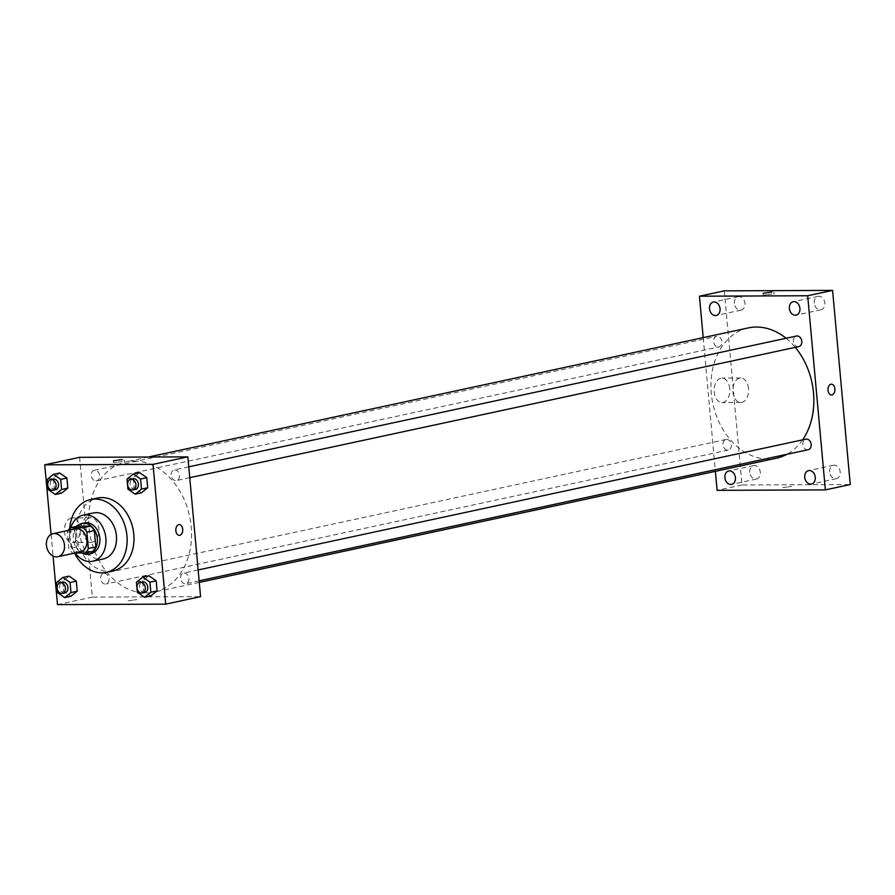 <?xml version="1.0" encoding="UTF-8"?>
<svg xmlns="http://www.w3.org/2000/svg" width="895" height="895" viewBox="0 0 895 895"><rect width="100%" height="100%" fill="white"/><g stroke="black" fill="none" stroke-linecap="round" stroke-linejoin="round"><path stroke-width="0.67" stroke-dasharray="4.47 3.36" d="M80.326 551.879A11.758 8.939 77.9 0 1 69.116 542.258A11.758 8.939 77.9 0 1 75.381 528.878M92.8 551.365L80.136 551.421A15.181 11.534 77.9 0 1 76.288 546.99L74.8 530.645L67.338 532.245L68.825 548.59A15.181 11.534 77.9 0 0 72.674 553.02L75.023 553.009M67.338 532.245A15.181 11.534 77.9 0 1 68.244 530.422M74.8 530.645A15.181 11.534 77.9 0 1 77.843 526.182M76.981 526.361A15.674 11.915 -102.1 0 0 81.725 552.987M91.111 553.558A15.674 11.915 77.9 0 1 76.153 540.748A15.674 11.915 77.9 0 1 84.51 522.904M76.288 546.99L68.825 548.59M80.136 551.421L72.674 553.02M70.783 527.703A23.516 17.878 -102.1 0 0 75.169 553.009M93.438 512.969A23.516 17.878 -102.1 0 0 80.908 539.719A23.516 17.878 -102.1 0 0 103.339 558.95M69.754 528.408A37.232 28.304 -102.1 0 0 74.609 553.11M113.072 570.887A37.232 28.304 77.9 0 1 77.563 540.446A37.232 28.304 77.9 0 1 97.398 498.079M136.409 582.197L142.629 580.866L148.939 575.787L142.629 580.866L143.547 590.946L150.774 595.969L143.547 590.946L137.327 592.289M56.553 582.544L62.773 581.202L69.083 576.134L62.773 581.202L63.69 591.293L70.918 596.305L63.69 591.293L57.47 592.624M51.082 534.416L53.051 556.008M127.023 479.082L133.254 477.74L139.553 472.661L133.254 477.74L134.172 487.831L141.388 492.843L134.172 487.831L127.94 489.162M47.166 479.418L53.387 478.075L59.696 473.007L53.387 478.075L54.304 488.167L61.531 493.179L54.304 488.167L48.084 489.509M134.082 460.981A66.633 50.657 77.9 0 1 190.568 521.528A66.633 50.657 77.9 0 1 154.108 592.121A66.633 50.657 77.9 0 1 90.563 537.649A66.633 50.657 77.9 0 1 126.061 461.842A66.633 50.657 77.9 0 1 134.082 460.981M79.599 457.323L92.319 597.099L200.569 596.641M104.357 573.359A5.404 4.117 77.9 0 1 108.944 578.271A5.404 4.117 77.9 0 1 105.979 584.01A5.404 4.117 77.9 0 1 100.822 579.58A5.404 4.117 77.9 0 1 103.708 573.426A5.404 4.117 77.9 0 1 104.357 573.359M184.225 573.024A5.404 4.117 77.9 0 1 188.811 577.935A5.404 4.117 77.9 0 1 185.847 583.663A5.404 4.117 77.9 0 1 180.689 579.244A5.404 4.117 77.9 0 1 183.576 573.091A5.404 4.117 77.9 0 1 184.225 573.024M174.838 469.897A5.404 4.117 77.9 0 1 179.425 474.809A5.404 4.117 77.9 0 1 176.46 480.537A5.404 4.117 77.9 0 1 171.303 476.118A5.404 4.117 77.9 0 1 174.189 469.964A5.404 4.117 77.9 0 1 174.838 469.897M95.944 480.951A5.404 4.117 -102.1 0 0 96.593 480.883A5.404 4.117 -102.1 0 0 99.479 474.73A5.404 4.117 -102.1 0 0 94.322 470.3A5.404 4.117 -102.1 0 0 91.357 476.039A5.404 4.117 -102.1 0 0 95.944 480.951M92.319 597.099L57.47 604.606M71.164 518.026A12.25 7.854 89.8 0 0 64.429 531.015A12.25 7.854 89.8 0 0 72.316 542.415A12.25 7.854 89.8 0 0 80.125 530.131A12.25 7.854 89.8 0 0 72.215 517.914A12.25 7.854 89.8 0 0 71.164 518.026M128.086 600.825L136.879 599.594L128.086 600.825M122.391 461.529L113.598 462.76L122.391 461.529M89.948 517.948A12.25 7.854 89.8 0 0 83.224 530.936A12.25 7.854 89.8 0 0 91.111 542.325A12.25 7.854 89.8 0 0 98.909 530.053A12.25 7.854 89.8 0 0 90.999 517.836A12.25 7.854 89.8 0 0 89.948 517.948M179.291 535.355L179.291 535.355A5.392 3.457 -90.2 0 1 175.823 530.343A5.392 3.457 -90.2 0 1 178.787 524.627A5.392 3.457 -90.2 0 1 179.246 524.582L179.246 524.582M786.09 338.276A66.633 50.657 77.9 0 1 795.263 347.361M802.591 439.87A66.633 50.657 77.9 0 1 786.839 454.324M776.424 458.195A66.633 50.657 77.9 0 1 712.879 403.712A66.633 50.657 77.9 0 1 748.377 327.906M718.26 347.014A5.404 4.117 -102.1 0 0 718.909 346.947A5.404 4.117 -102.1 0 0 721.795 340.794A5.404 4.117 -102.1 0 0 716.638 336.375A5.404 4.117 -102.1 0 0 713.673 342.103A5.404 4.117 -102.1 0 0 718.26 347.014M808.163 449.726A5.404 4.117 77.9 0 1 803.005 445.307A5.404 4.117 77.9 0 1 805.88 439.154M798.776 346.611A5.404 4.117 77.9 0 1 793.619 342.181A5.404 4.117 77.9 0 1 796.505 336.028M726.673 439.423A5.404 4.117 77.9 0 1 731.26 444.345A5.404 4.117 77.9 0 1 728.295 450.073A5.404 4.117 77.9 0 1 723.138 445.643A5.404 4.117 77.9 0 1 726.024 439.49A5.404 4.117 77.9 0 1 726.673 439.423M703.213 337.628L715.374 471.329M724.335 290.853L742 484.989L850.25 484.531M742 484.989L717.108 490.348M782.745 487.641L791.538 486.41L782.745 487.641M729.749 388.665A12.25 7.854 89.8 0 0 721.918 378.082A12.25 7.854 89.8 0 0 714.109 390.365A12.25 7.854 89.8 0 0 722.019 402.582A12.25 7.854 89.8 0 0 729.749 388.665M749.775 472.336A6.869 5.225 77.9 0 1 753.601 465.601A6.869 5.225 77.9 0 1 754.429 465.512A6.869 5.225 77.9 0 1 760.247 471.754A6.869 5.225 77.9 0 1 756.488 479.026A6.869 5.225 77.9 0 1 749.775 472.336M734.403 303.439A6.869 5.225 77.9 0 1 738.23 296.704A6.869 5.225 77.9 0 1 739.057 296.614A6.869 5.225 77.9 0 1 744.875 302.857A6.869 5.225 77.9 0 1 741.116 310.129A6.869 5.225 77.9 0 1 734.403 303.439M814.271 303.092A6.869 5.225 77.9 0 1 818.097 296.357A6.869 5.225 77.9 0 1 818.914 296.267A6.869 5.225 77.9 0 1 824.742 302.51A6.869 5.225 77.9 0 1 820.983 309.793A6.869 5.225 77.9 0 1 814.271 303.092M829.643 472.001A6.869 5.225 77.9 0 1 833.469 465.255A6.869 5.225 77.9 0 1 834.285 465.165A6.869 5.225 77.9 0 1 840.114 471.408A6.869 5.225 77.9 0 1 836.355 478.691A6.869 5.225 77.9 0 1 829.643 472.001M748.533 388.575A12.25 7.854 89.8 0 0 740.702 378.003A12.25 7.854 89.8 0 0 732.893 390.287A12.25 7.854 89.8 0 0 740.803 402.504A12.25 7.854 89.8 0 0 748.533 388.575M831.477 394.997L831.477 394.997A5.392 3.457 -90.2 0 1 827.998 389.616A5.392 3.457 -90.2 0 1 831.433 384.212L831.433 384.212M772.105 293.985L763.312 295.216L772.105 293.985M55.524 489.722A5.404 4.117 77.9 0 1 50.366 485.303A5.404 4.117 77.9 0 1 53.252 479.149M53.387 478.075L54.304 488.167M64.91 592.848A5.404 4.117 77.9 0 1 59.752 588.418A5.404 4.117 77.9 0 1 62.639 582.265M62.773 581.202L63.69 591.293M135.391 489.386A5.404 4.117 77.9 0 1 130.234 484.956A5.404 4.117 77.9 0 1 133.109 478.803M133.254 477.74L134.172 487.831M144.777 592.501A5.404 4.117 77.9 0 1 139.62 588.082A5.404 4.117 77.9 0 1 142.495 581.929M142.629 580.866L143.547 590.946M124.338 461.775L124.159 459.817M113.598 462.76L113.419 460.802M90.999 517.836L72.215 517.914M91.111 542.325L72.316 542.415M148.413 457.032L126.061 461.842M199.272 582.41L154.108 592.121M96.593 480.883L718.909 346.947M94.322 470.3L716.638 336.375M198.142 569.958L183.576 573.091M199.126 580.81L185.847 583.663M188.755 466.832L174.189 469.964M189.74 477.684L176.46 480.537M726.024 439.49L103.708 573.426M728.295 450.073L105.979 584.01M833.469 465.255L808.577 470.613M836.355 478.691L811.463 484.038M818.097 296.357L793.205 301.716M820.983 309.793L796.091 315.141M738.23 296.704L713.337 302.062M741.116 310.129L716.224 315.487M753.601 465.601L728.709 470.96M756.488 479.026L731.595 484.385M740.702 378.003L721.918 378.082M740.803 402.504L722.019 402.582M774.041 294.231L773.873 292.285M763.312 295.216L763.133 293.258"/><path stroke-width="1.34" d="M54.394 533.554A11.758 8.939 77.9 0 1 64.362 544.238A11.758 8.939 77.9 0 1 57.929 556.701A11.758 8.939 77.9 0 1 46.708 547.08A11.758 8.939 77.9 0 1 52.973 533.7A11.758 8.939 77.9 0 1 54.394 533.554M52.973 533.7L75.381 528.878A11.758 8.939 77.9 0 1 76.791 528.732A11.758 8.939 77.9 0 1 86.759 539.417A11.758 8.939 77.9 0 1 80.326 551.879L57.929 556.701M75.023 553.009L85.327 552.976A15.181 11.534 77.9 0 0 88.37 548.512L86.882 532.167A15.181 11.534 77.9 0 0 83.034 527.737L70.381 527.781A15.181 11.534 77.9 0 0 68.244 530.422M88.37 548.512L95.832 546.901L94.344 530.556L86.882 532.167M83.034 527.737L90.496 526.126L77.843 526.182L70.381 527.781M90.496 526.126A15.181 11.534 77.9 0 1 94.344 530.556M95.832 546.901A15.181 11.534 77.9 0 1 92.8 551.365L85.327 552.976M81.725 552.987A15.674 11.915 -102.1 0 0 88.616 554.094A15.674 11.915 -102.1 0 0 97.354 538.723A15.674 11.915 -102.1 0 0 82.027 523.441A15.674 11.915 -102.1 0 0 76.981 526.361M82.027 523.441L84.51 522.904A15.674 11.915 77.9 0 1 86.401 522.702A15.674 11.915 77.9 0 1 99.837 538.186A15.674 11.915 77.9 0 1 91.111 553.558L88.616 554.094M75.169 553.009A23.516 17.878 -102.1 0 0 92.756 561.232A23.516 17.878 -102.1 0 0 105.856 538.163A23.516 17.878 -102.1 0 0 82.866 515.24A23.516 17.878 -102.1 0 0 70.783 527.703M92.756 561.232L103.339 558.95A23.516 17.878 -102.1 0 0 116.428 535.881A23.516 17.878 -102.1 0 0 93.438 512.969L82.866 515.24M74.609 553.11A37.232 28.304 -102.1 0 0 106.225 572.364A37.232 28.304 -102.1 0 0 126.956 535.836A37.232 28.304 -102.1 0 0 90.552 499.555A37.232 28.304 -102.1 0 0 69.754 528.408M90.552 499.555L97.398 498.079A37.232 28.304 77.9 0 1 101.873 497.598A37.232 28.304 77.9 0 1 133.802 534.36A37.232 28.304 77.9 0 1 113.072 570.887L106.225 572.364M144.554 597.301L150.774 595.969L157.084 590.89L156.166 580.81L148.939 575.787L142.719 577.13L136.409 582.197L137.327 592.289L144.554 597.301L150.863 592.233L149.946 582.142L142.719 577.13M64.686 597.647L70.918 596.305L77.216 591.237L76.299 581.146L69.083 576.134L62.851 577.465L56.553 582.544L57.47 592.624L64.686 597.647L70.996 592.568L70.078 582.488L62.851 577.465M53.051 556.008L57.47 604.606L165.72 604.147L153 464.371L44.75 464.829L51.082 534.416M135.167 494.185L141.388 492.843L147.697 487.764L146.78 477.684L139.553 472.661L133.333 474.003L127.023 479.082L127.94 489.162L135.167 494.185L141.477 489.106L140.56 479.015L133.333 474.003M55.3 494.521L61.531 493.179L67.83 488.111L66.912 478.019L59.696 473.007L53.465 474.339L47.166 479.418L48.084 489.509L55.3 494.521L61.61 489.442L60.692 479.362L53.465 474.339M165.72 604.147L200.569 596.641L187.849 456.864L153 464.371M178.787 524.627A5.392 3.457 -90.2 0 1 179.246 524.582A5.392 3.457 -90.2 0 1 182.725 529.952A5.392 3.457 -90.2 0 1 179.291 535.355A5.392 3.457 -90.2 0 1 175.823 530.343A5.392 3.457 -90.2 0 1 178.787 524.627M187.849 456.864L79.599 457.323L44.75 464.829M122.212 459.571L113.419 460.802L122.212 459.571M179.246 524.582A5.392 3.457 -90.2 0 1 182.725 529.952A5.392 3.457 -90.2 0 1 179.291 535.355M148.413 457.032L748.377 327.906A66.633 50.657 77.9 0 1 756.387 327.044A66.633 50.657 77.9 0 1 786.09 338.276M795.263 347.361A66.633 50.657 77.9 0 1 802.591 439.87M786.839 454.324A66.633 50.657 77.9 0 1 776.424 458.195L199.272 582.41M198.142 569.958L805.88 439.154A5.404 4.117 77.9 0 1 806.54 439.087A5.404 4.117 77.9 0 1 811.116 443.998A5.404 4.117 77.9 0 1 808.163 449.726L199.126 580.81M188.755 466.832L796.505 336.028A5.404 4.117 77.9 0 1 797.154 335.961A5.404 4.117 77.9 0 1 801.741 340.872A5.404 4.117 77.9 0 1 798.776 346.611L189.74 477.684M715.374 471.329L717.108 490.348L825.358 489.889L807.693 295.753L699.442 296.211L703.213 337.628M809.393 470.524A6.869 5.225 -102.1 0 0 808.577 470.613A6.869 5.225 -102.1 0 0 804.907 478.433A6.869 5.225 -102.1 0 0 811.463 484.038A6.869 5.225 -102.1 0 0 815.222 476.767A6.869 5.225 -102.1 0 0 809.393 470.524M794.022 301.626A6.869 5.225 -102.1 0 0 793.205 301.716A6.869 5.225 -102.1 0 0 789.547 309.536A6.869 5.225 -102.1 0 0 796.091 315.141A6.869 5.225 -102.1 0 0 799.85 307.869A6.869 5.225 -102.1 0 0 794.022 301.626M714.165 301.973A6.869 5.225 -102.1 0 0 713.337 302.062A6.869 5.225 -102.1 0 0 709.679 309.871A6.869 5.225 -102.1 0 0 716.224 315.487A6.869 5.225 -102.1 0 0 719.983 308.204A6.869 5.225 -102.1 0 0 714.165 301.973M729.537 470.871A6.869 5.225 -102.1 0 0 728.709 470.96A6.869 5.225 -102.1 0 0 725.051 478.769A6.869 5.225 -102.1 0 0 731.595 484.385A6.869 5.225 -102.1 0 0 735.354 477.102A6.869 5.225 -102.1 0 0 729.537 470.871M807.693 295.753L832.585 290.394L850.25 484.531L825.358 489.889M832.585 290.394L724.335 290.853L699.442 296.211M771.926 292.027L763.133 293.258L771.926 292.027M831.433 384.212A5.392 3.457 -90.2 0 1 834.878 388.866A5.392 3.457 -90.2 0 1 831.477 394.997A5.392 3.457 -90.2 0 1 827.998 389.616A5.392 3.457 -90.2 0 1 831.433 384.212A5.392 3.457 -90.2 0 1 834.878 388.866A5.392 3.457 -90.2 0 1 831.477 394.997M50.758 479.675L53.252 479.149A5.404 4.117 77.9 0 1 53.901 479.071A5.404 4.117 77.9 0 1 58.488 483.994A5.404 4.117 77.9 0 1 55.524 489.722L53.04 490.259A5.404 4.117 77.9 0 1 47.882 485.828A5.404 4.117 77.9 0 1 50.758 479.675A5.404 4.117 77.9 0 1 51.407 479.608A5.404 4.117 77.9 0 1 55.993 484.519A5.404 4.117 77.9 0 1 53.04 490.259M61.531 493.179L67.83 488.111L61.61 489.442M67.83 488.111L66.912 478.019L60.692 479.362M66.912 478.019L59.696 473.007M60.144 582.802L62.639 582.265A5.404 4.117 77.9 0 1 63.288 582.197A5.404 4.117 77.9 0 1 67.875 587.109A5.404 4.117 77.9 0 1 64.91 592.848L62.426 593.385A5.404 4.117 77.9 0 1 57.258 588.955A5.404 4.117 77.9 0 1 60.144 582.802A5.404 4.117 77.9 0 1 60.793 582.734A5.404 4.117 77.9 0 1 65.38 587.646A5.404 4.117 77.9 0 1 62.426 593.385M70.918 596.305L77.216 591.237L70.996 592.568M77.216 591.237L76.299 581.146L70.078 582.488M76.299 581.146L69.083 576.134M130.625 479.34L133.109 478.803A5.404 4.117 77.9 0 1 133.758 478.736A5.404 4.117 77.9 0 1 138.345 483.647A5.404 4.117 77.9 0 1 135.391 489.386L132.896 489.912A5.404 4.117 77.9 0 1 127.739 485.493A5.404 4.117 77.9 0 1 130.625 479.34A5.404 4.117 77.9 0 1 131.274 479.272A5.404 4.117 77.9 0 1 135.861 484.184A5.404 4.117 77.9 0 1 132.896 489.912M141.388 492.843L147.697 487.764L141.477 489.106M147.697 487.764L146.78 477.684L140.56 479.015M146.78 477.684L139.553 472.661M140.012 582.466L142.495 581.929A5.404 4.117 77.9 0 1 143.144 581.862A5.404 4.117 77.9 0 1 147.731 586.773A5.404 4.117 77.9 0 1 144.777 592.501L142.283 593.038A5.404 4.117 77.9 0 1 137.125 588.619A5.404 4.117 77.9 0 1 140.012 582.466A5.404 4.117 77.9 0 1 140.66 582.399A5.404 4.117 77.9 0 1 145.247 587.31A5.404 4.117 77.9 0 1 142.283 593.038M150.774 595.969L157.084 590.89L150.863 592.233M157.084 590.89L156.166 580.81L149.946 582.142M156.166 580.81L148.939 575.787"/></g></svg>
